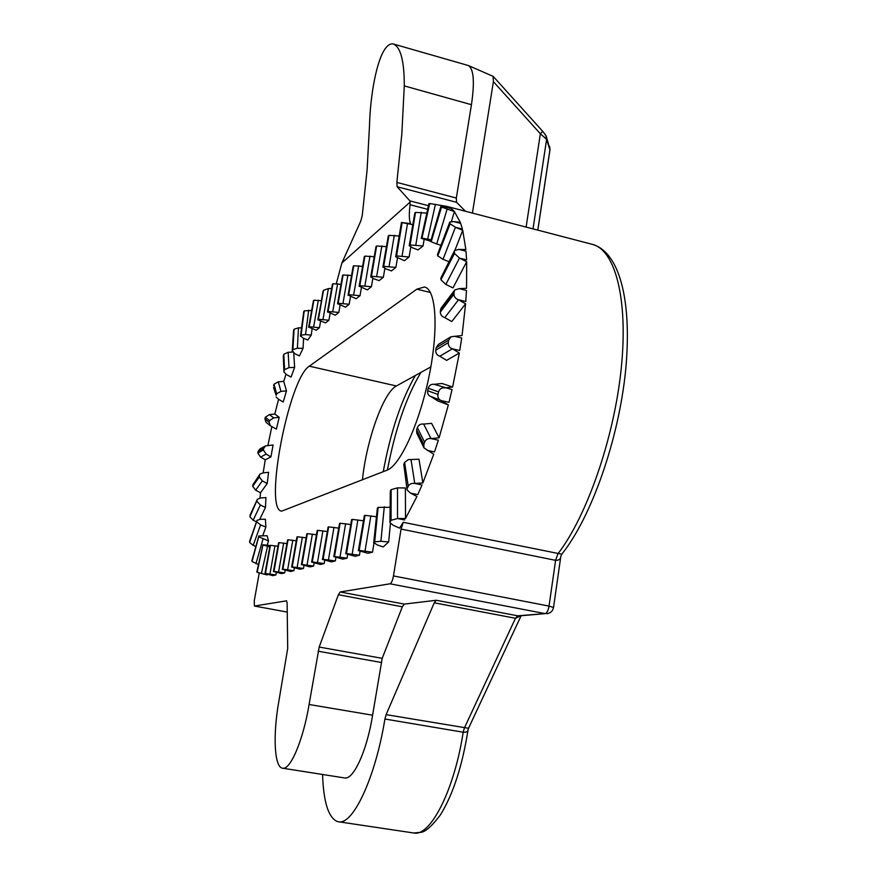 <?xml version="1.0" encoding="UTF-8"?>
<svg xmlns="http://www.w3.org/2000/svg" width="877" height="877" viewBox="0 0 877 877"><rect width="100%" height="100%" fill="white"/><g stroke="black" fill="none" stroke-linecap="round" stroke-linejoin="round"><path stroke-width="1.32" d="M546.02 135.803L546.623 139.355L540.364 133.764L493.4 81.66L472.418 213.078M542.644 131.342L540.364 133.764L526.112 227.088M412.716 224.655L401.589 222.528L410.611 223.58C409.066 220.094 408.89 213.824 410.096 204.758L409.888 200.866L397.128 186.746L396.853 182.416L401.83 134.126L404.286 85.902C404.297 61.094 400.679 47.139 393.4 44.014C390.956 43.401 388.467 44.639 385.968 47.72C376.639 59.033 370.269 95.505 369.524 125.17L367.079 170.291L362.267 215.457L360.765 221.147L341.866 263.023L336.351 283.545M384.915 719.019L386.121 714.645L468.526 728.283L468.088 729.752C467.792 731.648 466.158 732.47 463.188 732.207L384.915 719.019C375.52 777.34 353.014 825.356 338.522 821.76L336.954 821.387C328.25 817.167 323.46 801.534 322.572 774.49M330.103 313.451L328.919 320.237L318.428 319.25L323.536 290.276L317.836 319.809L325.553 322.889L328.919 320.237M320.587 321.234L319.447 327.713L309.197 326.726L313.9 300.197L309.197 326.726M308.748 327.099L316.224 330.245L319.447 327.713M312.069 328.875L311.269 335.091L305.536 334.586L301.063 335.189L304.242 310.842L301.063 335.189M300.581 335.891L303.08 338.094L307.794 340.002L311.269 335.091M303.585 338.303L303.058 348.333L297.369 348.235L292.896 349.627L294.069 329.215L292.896 349.627M292.381 350.712L294.793 353.661L299.408 355.919L303.058 348.333M293.773 353.31L294.617 367.408L289.004 367.638L284.576 369.645L283.786 354.264L284.071 371.026L284.576 369.645M284.071 371.026L283.929 371.969L286.461 374.556L291.043 377.077L294.617 367.408M276.178 395.395L273.547 387.415L276.178 395.395L276.639 393.806L274.019 384.214L278.272 381.813L283.742 381.385L285.924 374.391M283.742 381.385L286.494 390.901L280.958 391.372L276.639 393.806M269.151 422.265L270.28 425.685L266.027 422.254L264.92 418.888L269.151 422.265L269.557 420.565L265.314 417.211L269.425 414.591L274.808 414.01L278.59 399.32L283.216 402.017L286.494 390.901M274.808 414.01L279.182 417.299L273.723 417.901L269.557 420.565M270.28 425.685L276.376 429.171L279.182 417.299M267.869 445.593L271.881 426.474M263.407 450L266.17 454.122L270.927 456.895L273.087 444.979L265.446 445.922L263.725 448.3L258.145 451.359L257.838 453.036L263.407 450L263.725 448.3M270.927 456.895L265.26 459.811L260.557 457.092L257.838 453.036M263.166 472.813L265.26 459.811M259.296 476.956L262.3 480.881L267.2 483.545L268.581 472.297L263.297 472.846L260.02 474.018L252.916 484.718L252.708 486.307L259.296 476.956L259.504 475.356M267.2 483.545L260.524 492.775L255.667 490.177L252.708 486.307M259.976 497.873L260.524 492.775M257.093 501.491L260.381 505.009L265.457 507.465L265.95 497.588L260.754 497.95L257.378 499.254L249.89 516.75L257.169 500.076M265.457 507.465L259.8 519.25M256.983 521.979L260.579 524.917L265.874 527.077L265.424 519.25L260.283 519.327L257.005 520.346L249.616 542.446L256.928 520.861M265.874 527.077L262.804 535.474M259.066 536.943L268.494 540.89L267.09 535.726L258.868 535.913L252.039 561.51L258.868 536.209M268.494 540.89L267.277 545.132M287.228 612.069L254.396 606.029L254.275 600.789L259.208 573.087M254.396 606.029L287.228 612.058M286.626 600.822L254.473 606.029M286.417 600.789L287.119 602.839L287.7 648.421L278.787 701.666C272.791 735.299 274.271 767.605 282.635 768.208C290.419 770.225 303.256 739.958 309.088 704.483L319.184 647.051L338.39 594.716L340.199 591.964L404.297 604.1L402.335 606.785L382.208 658.331L372.582 715.204C367.112 750.339 353.497 780.135 344.573 777.943L282.635 768.208M520.883 615.775L515.468 618.274L434.247 602.806L436.297 600.263L517.715 615.807L545.165 613.626L390.035 583.797L340.199 591.964M390.035 583.797C391.449 583.128 392.589 580.508 393.466 575.937L549.035 606.095L555.59 560.337L401.063 529.083L393.466 575.937M401.063 529.083L403.256 522.297L561.795 554.198L560.809 556.413M391.142 489.662L397.5 487.875L405.382 487.963L405.514 518.526L397.522 518.526L391.065 520.291L391.142 489.662L390.309 491.043L389.947 522.615L393.313 525.345L399.572 528.129L403.256 522.297M404.604 462.431L408.222 459.647L418.976 459.208L422.867 482.964L414.755 483.435C411.719 483.052 409.537 484.005 408.222 486.307L404.604 462.431L403.782 464.35L407.136 490.024L410.535 493.115L416.915 496.481L405.514 518.526M417.353 427.636C418.548 424.896 420.653 423.701 423.646 424.073L431.583 423.35L439.103 437.798L431.013 438.588C427.954 438.215 425.805 439.432 424.589 442.227L417.353 427.636L416.619 429.949L423.821 444.584L424.019 447.928L433.731 454.242L422.867 482.964M428.217 388.215C429.237 385.244 431.232 383.951 434.225 384.312L442.019 383.468L452.62 387.031L444.683 387.908C441.635 387.535 439.585 388.862 438.544 391.898L428.217 388.215L427.625 390.714L437.941 394.453C437.491 397.259 438.478 399.254 440.923 400.46L448.355 404.889L439.103 437.798M448.355 404.889L437.864 400.932L431.429 396.919M421.355 238.226L428.853 203.804L421.355 238.226L421.99 238.116L429.686 203.53L446.536 206.325L450.679 208.167L440.879 206.358L430.695 241.252L431.199 241.778L441.504 207.049L454.396 211.554L460.304 222.341L453.749 221.596L449.78 222.056L437.448 254.659L437.755 255.821L450.109 223.799L455.437 227.275L462.727 230.311L465.862 249.55L458.912 249.408L454.615 250.526L440.868 278.031L440.956 279.774L454.494 253.42L459.471 258.112L466.685 261.73L466.564 288.281L459.23 288.654L454.834 289.925L454.111 291.898L440.484 309.899L440.331 312.08L453.957 294.124C454.078 296.886 455.591 298.772 458.518 299.759L465.599 303.815L462.058 335.529L450.942 336.757L448.706 340.112L436.165 347.73L435.781 350.186L448.311 342.622C448.136 345.746 449.495 347.807 452.422 348.805L459.329 353.069L452.62 387.031M459.329 353.069L446.601 360.37L439.794 356.226C436.932 355.251 435.595 353.234 435.781 350.186M465.599 303.815L451.765 321.541L444.782 317.627C441.909 316.663 440.429 314.81 440.331 312.08M466.685 261.73L452.97 287.908L445.834 284.422L440.956 279.774M462.727 230.311L455.042 249.978M454.396 211.554L451.48 221.3M421.179 238.325L430.75 241.296M424.106 239.465L423.032 245.999L410.096 244.957L415.523 212.377L414.821 212.979L409.395 245.516L410.096 244.957M409.395 245.516L412.322 247.72L418.077 249.901L423.032 245.999M410.743 247.204L409.11 256.972L396.547 255.941L402.126 222.703M401.589 222.528L395.691 256.775L404.407 260.677L409.11 256.972M390.408 523.821L388.654 541.964L380.881 541.284L374.676 541.8L378.14 507.377L377.373 508.123L373.92 542.512L374.676 541.8M373.92 542.512L377.033 544.858L383.205 546.941L388.654 541.964M383.052 266.871L385.913 268.899L391.438 270.916L395.9 267.397L383.677 266.367L388.939 235.354L383.677 266.367M397.456 258.178L395.9 267.397M370.861 276.748L373.69 278.7L379.105 280.651L383.348 277.296L371.453 276.266L376.628 245.988L371.453 276.266M384.828 268.581L383.348 277.296M359.252 286.154L367.364 289.903L371.409 286.713L359.822 285.694L364.909 256.117L359.822 285.694M372.813 278.447L371.409 286.713M348.202 295.121L356.172 298.739L360.03 295.692L348.739 294.683L353.749 265.764L348.739 294.683M361.379 287.842L360.03 295.692M337.656 303.661L345.494 307.158L349.178 304.253L338.171 303.245L343.093 274.961L338.171 303.245M350.471 296.788L349.178 304.253M327.581 311.828L335.299 315.194L338.818 312.42L328.075 311.434L332.931 283.753L328.075 311.434M340.057 305.317L338.818 312.42M309.296 366.18L416.838 289.18L424.391 286.998C436.11 289.004 438.84 328.458 429.138 375.882C419.568 423.284 400.153 465.555 386.987 470.204L281.67 511.138C263.462 510.151 288.851 378.305 309.296 366.18L396.415 385.968L430.848 366.915M265.029 573.591L272.944 575.641L275.926 574.939L265.446 573.492L270.434 545.341L265.446 573.492M276.365 572.418L275.926 574.939M273.525 571.508L281.583 573.602L284.696 572.867L273.964 571.398L279.039 542.622L273.964 571.398M285.157 570.236L284.696 572.867M282.427 569.316L290.616 571.475L293.883 570.708L282.876 569.206L288.04 539.761L282.876 569.206M294.354 567.934L293.883 570.708M291.745 567.024L300.077 569.25L303.497 568.439L292.216 566.904L297.467 536.779L292.216 566.904M304.001 565.533L303.497 568.439M301.513 564.613L309.998 566.904L313.593 566.06L302.017 564.492L307.356 533.633L302.017 564.492M314.119 563.001L313.593 566.06M311.773 562.091L320.423 564.448L324.183 563.56L312.3 561.96L317.748 530.344L312.3 561.96M324.742 560.326L324.183 563.56M322.572 559.438L331.363 561.872L335.332 560.94L323.12 559.296L328.656 526.891L323.12 559.296M335.913 557.52L335.332 560.94M333.918 556.643L342.885 559.153L347.062 558.178L334.51 556.5L340.144 523.24L333.918 556.643L334.51 556.5M347.676 554.56L347.062 558.178M345.889 553.694L355.032 556.292L359.427 555.262L346.514 553.54L352.247 519.403L351.622 519.601L345.889 553.694L346.514 553.54M360.074 551.414L359.427 555.262M358.529 550.581L367.836 553.277L372.495 552.181L359.175 550.427L365.029 515.358L364.372 515.566L358.529 550.581L359.175 550.427M373.92 543.543L372.495 552.181M267.244 574.369L267.112 574.939L257.158 572.286L262.968 544.792L257.158 572.286M434.247 602.806L386.121 714.645M436.297 600.263L404.297 604.1M393.4 44.014L468.318 65.523C473.744 68.899 474.786 81.956 471.442 104.703L456.325 198.038L456.555 202.313L465.457 211.258M493.4 81.66L493.071 76.332L468.318 65.523M444.475 206.786L451.238 208.551L453.891 210.973L447.084 209.197L436.724 243.981L431.199 241.778M453.749 221.596L460.677 223.394L462.409 229.072L455.437 227.275L443.006 259.318L437.755 255.821M458.912 249.408L466.016 251.206L466.597 259.91L459.471 258.112L445.834 284.422M459.23 288.654L466.465 290.44L465.775 301.535L458.518 299.759L444.782 317.627M454.385 336.264L461.708 338.007L459.756 350.537L452.422 348.805L439.794 356.226M434.225 384.312L452.039 389.585L448.991 402.346L441.635 400.679M423.646 424.073L431.013 438.588L438.357 440.188L434.51 451.94L427.187 450.35M411.017 459.603L414.755 483.435L422.023 484.97L417.77 494.628L410.535 493.115M404.659 519.973L397.522 518.526L397.5 487.875M255.865 546.437L253.179 545.373L249.616 542.446M256.468 521.826L253.135 520.247L249.89 516.75M283.786 354.264L288.149 352.269L292.425 352.126M294.069 329.215L298.498 327.823L301.535 327.899M304.242 310.842L311.609 310.502M308.638 327.264L313.451 300.592M313.9 300.197L321.212 300.69M409.186 245.845L414.821 212.979M415.523 212.377L426.792 213.1M362.431 479.872C366.443 440.254 383.381 392.501 396.415 385.968M318.351 300.252L313.659 326.825M264.942 573.657L270.017 545.483M270.434 545.341L277.899 546.261M322.955 291.328L318.428 319.25M273.427 571.563L278.601 542.753M279.039 542.622L286.845 543.576M327.461 312.026L332.427 284.181M332.931 283.753L340.934 284.291M282.317 569.381L287.579 539.914M288.04 539.761L296.218 540.769M337.524 303.87L342.578 275.411M343.093 274.961L351.491 275.521M291.624 567.09L296.985 536.921M297.467 536.779L306.051 537.82M348.059 295.341L353.201 266.235M353.749 265.764L362.552 266.345M301.392 564.689L306.851 533.797M307.356 533.633L316.367 534.74M359.099 286.395L364.339 256.61M364.909 256.117L374.161 256.731M311.642 562.168L317.211 530.519M317.748 530.344L327.209 531.506M370.697 277.011L376.025 246.503M376.628 245.988L386.351 246.634M322.429 559.526L328.097 527.066M328.656 526.891L338.621 528.107M382.876 267.145L388.303 235.891M388.939 235.354L399.178 236.023M333.764 556.742L339.552 523.426M340.144 523.24L350.647 524.523M395.878 256.468L396.547 255.941M345.724 553.804L351.622 519.601M352.247 519.403L363.341 520.763M358.342 550.701L364.372 515.566M365.029 515.358L376.321 516.717M274.95 545.79L269.973 573.986M331.583 288.478L328.404 288.577L322.999 319.338M328.404 288.577L323.536 290.276M283.677 543.071L278.601 571.903M337.612 283.786L332.767 311.51M292.797 540.221L287.645 569.71M347.906 274.983L342.984 303.31M302.357 537.239L297.117 567.419M358.682 265.764L353.683 294.738M312.376 534.115L307.049 565.018M369.984 256.106L364.909 285.738M322.911 530.826L317.485 562.497M381.846 245.955L376.693 276.299M333.973 527.373L328.447 559.844M394.31 235.299L389.07 266.367M345.626 523.733L340.002 557.048M407.498 223.646L402.094 255.92M357.904 519.897L352.17 554.111M421.245 212.278L415.83 244.913M370.861 515.851L365.029 550.997M429.686 203.53L429.039 203.694M430.98 239.739L421.99 238.116M435.409 204.363L427.702 239.026M430.695 241.252L440.879 206.358M440.846 245.253L436.724 243.981M450.109 223.799L449.769 222.659M437.448 254.659L449.78 222.056M448.892 261.686L443.006 259.318M454.494 253.42L454.385 251.677M440.868 278.031L454.615 250.526M453.957 294.124L454.111 291.898M440.484 309.899L441.208 307.948L454.834 289.925M448.311 342.622L448.706 340.112M436.165 347.73L438.357 344.442L450.942 336.757M437.941 394.453L438.544 391.898M440.923 400.46L429.259 395.823L427.812 393.773L427.625 390.714M423.821 444.584L424.589 442.227M424.019 447.928L416.816 433.238L416.619 429.949M407.377 488.237L408.222 486.307M407.136 490.024L403.782 464.35M390.232 521.662L391.065 520.291M389.947 522.615L390.309 491.043M378.14 507.377L389.991 507.301M373.679 542.951L377.373 508.123M384.29 506.807L380.881 541.284M300.449 336.209L303.76 311.565M308.693 310.217L305.536 334.586M292.227 351.282L293.565 330.311M283.929 371.969L283.293 355.634M276.156 397.051L278.623 399.32M274.019 384.214L273.569 385.781M265.314 417.211L264.92 418.888M258.145 451.359L259.844 449.013L265.446 445.922M252.916 484.718L260.02 474.018M249.967 515.347L257.378 499.254M249.572 541.317L257.005 520.346M258.441 564.525L252.039 561.51M251.863 560.754L258.868 535.913M263.286 545.077L269.688 546.853M269.93 545.527L262.968 544.792M256.84 571.968L262.914 544.694M298.498 327.823L297.369 348.235M288.149 352.269L289.004 367.638M278.272 381.813L280.958 391.372M269.425 414.591L273.723 417.901M266.17 454.122L260.557 457.092M262.3 480.881L255.667 490.177M260.381 505.009L253.135 520.247M260.579 524.917L253.179 545.373M262.99 539.114L255.941 563.714M267.54 546.349L261.39 573.591M468.077 729.752C462.343 765.862 453.124 794.244 440.44 814.876C432.317 825.641 425.937 831.451 421.311 832.295L413.758 832.997C430.41 836.899 454.45 789.815 463.188 732.207L464.415 727.91L515.468 618.274L517.715 615.807L519.37 615.895M560.82 556.424L560.809 556.511C560.633 559.175 558.89 560.447 555.59 560.337L557.947 553.782C586.954 516.169 614.273 437.678 621.278 368C628.392 298.213 614.843 249.298 591.975 244.266L447.029 206.457M537.776 230.125L549.989 149.386L546.371 136.648M546.36 136.615L544.913 134.192M546.371 138.741L545.768 135.299L542.699 131.331L493.247 76.452M341.866 263.023L410.228 201.973M404.286 85.902L471.442 104.703M309.088 704.483L372.582 715.204M381.133 662.442L318.121 651.205M319.184 647.051L382.208 658.331M402.335 606.785L338.39 594.716M456.555 202.313L397.128 186.746M409.888 200.866L428.436 205.7M396.853 182.416L456.325 198.038M383.26 471.673C390.517 432.043 401.227 399.978 415.38 375.477M416.838 289.18L430.432 292.512M549.901 149.945L546.623 139.355L533.019 228.886M427.636 209.307L410.096 204.758M519.184 615.917L545.165 613.626C546.941 613.056 548.224 610.535 549.035 606.095L553.53 607.465L560.798 556.511M413.758 832.997L338.522 821.76M395.691 256.775L401.469 222.418M468.526 728.283L521.113 615.764M591.975 244.266C619.557 251.578 632.24 300.767 625.663 370.039C618.789 439.443 591.438 517.178 561.795 554.198M549.736 146.7L550 149.671L537.82 230.136M420.949 372.396C406.457 396.415 395.275 428.963 387.393 470.028M546.766 613.736C550.493 613.231 552.74 611.137 553.53 607.465"/></g></svg>
